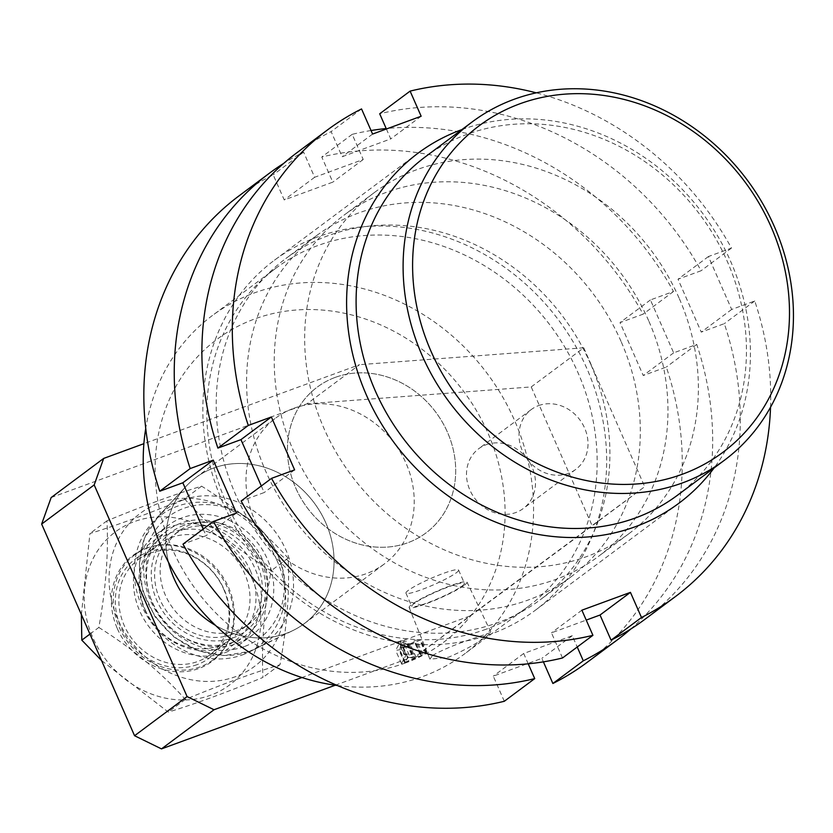 <?xml version="1.0" encoding="UTF-8"?>
<svg xmlns="http://www.w3.org/2000/svg" width="833" height="833" viewBox="0 0 833 833"><rect width="100%" height="100%" fill="white"/><g stroke="black" fill="none" stroke-linecap="round" stroke-linejoin="round"><path stroke-width="0.62" stroke-dasharray="4.17 3.12" d="M462.055 586.036A28.739 3.457 156.3 0 0 464.387 583.277A28.739 3.457 156.3 0 0 442.979 589.014A28.739 3.457 156.3 0 0 414.095 603.613A28.739 3.457 156.3 0 0 411.762 606.382A28.739 3.457 156.3 0 0 433.17 600.645A28.739 3.457 156.3 0 0 462.055 586.036M456.255 572.812A28.739 3.457 156.3 0 0 458.587 570.043A28.739 3.457 156.3 0 0 437.179 575.78A28.739 3.457 156.3 0 0 408.285 590.389A28.739 3.457 156.3 0 0 405.952 593.148A28.739 3.457 156.3 0 0 427.36 587.411A28.739 3.457 156.3 0 0 456.255 572.812M432.431 655.519C442.125 649.99 455.974 644.242 473.998 638.276L491.001 632.434L488.055 635.142C479.079 642.285 465.928 649.636 448.602 657.206L429.922 659.226L432.431 655.519M464.439 585.162A31.592 3.801 156.3 0 0 467.001 582.111A31.592 3.801 156.3 0 0 443.416 588.452A31.592 3.801 156.3 0 0 411.71 604.487A31.592 3.801 156.3 0 0 409.138 607.517A31.592 3.801 156.3 0 0 432.629 601.239A31.592 3.801 156.3 0 0 464.439 585.162M293.81 408.285A90.953 80.093 -126.7 0 1 400.746 452.808A90.953 80.093 -126.7 0 1 384.45 563.879A90.953 80.093 -126.7 0 1 366.395 573.635A90.953 80.093 -126.7 0 1 259.469 529.101A90.953 80.093 -126.7 0 1 275.754 418.031A90.953 80.093 -126.7 0 1 293.81 408.285M335.283 377.37A90.953 80.093 -126.7 0 1 442.208 421.904A90.953 80.093 -126.7 0 1 425.923 532.974A90.953 80.093 -126.7 0 1 407.868 542.731A90.953 80.093 -126.7 0 1 300.932 498.196A90.953 80.093 -126.7 0 1 317.227 387.126A90.953 80.093 -126.7 0 1 335.283 377.37A90.953 80.093 -126.7 0 1 442.208 421.904A90.953 80.093 -126.7 0 1 425.923 532.974A90.953 80.093 -126.7 0 1 407.868 542.731A90.953 80.093 -126.7 0 1 300.932 498.196A90.953 80.093 -126.7 0 1 317.227 387.126A90.953 80.093 -126.7 0 1 335.283 377.37M486.18 629.196A211.009 185.811 -126.7 0 1 238.103 525.883A211.009 185.811 -126.7 0 1 275.9 268.195A211.009 185.811 -126.7 0 1 317.789 245.579A211.009 185.811 -126.7 0 1 565.867 348.892A211.009 185.811 -126.7 0 1 528.07 606.58A211.009 185.811 -126.7 0 1 486.18 629.196M317.644 236.905A218.277 192.215 53.3 0 0 274.317 260.302A218.277 192.215 53.3 0 0 235.218 526.873A218.277 192.215 53.3 0 0 491.855 633.746A218.277 192.215 53.3 0 0 535.182 610.35A218.277 192.215 53.3 0 0 574.281 343.779A218.277 192.215 53.3 0 0 317.644 236.905M425.194 156.937A211.009 185.811 -126.7 0 1 467.084 134.311A211.009 185.811 -126.7 0 1 715.162 237.624A211.009 185.811 -126.7 0 1 677.364 495.312M405.588 662.922A189.174 166.59 -126.7 0 1 172.233 548.791A189.174 166.59 -126.7 0 1 254.617 318.987A189.174 166.59 -126.7 0 1 487.971 433.118A189.174 166.59 -126.7 0 1 405.588 662.922M337.344 685.517A211.009 185.811 53.3 0 0 422.591 676.583A211.009 185.811 53.3 0 0 464.481 653.967A211.009 185.811 53.3 0 0 502.278 396.279A211.009 185.811 53.3 0 0 254.2 292.966A211.009 185.811 53.3 0 0 212.311 315.582A211.009 185.811 53.3 0 0 145.733 428.401M403.963 654.509L404.484 654.113A211.009 185.811 53.3 0 0 412.668 654.02L412.148 654.405A211.009 185.811 -126.7 0 1 411.398 654.436L409.211 655.123L407.899 657.529A211.009 185.811 53.3 0 0 416.021 657.081L420.571 654.821L421.54 654.051L420.301 653.947A211.009 185.811 -126.7 0 1 419.759 653.988L420.28 653.603A211.009 185.811 53.3 0 0 426.704 652.989L426.173 653.384A211.009 185.811 -126.7 0 1 425.642 653.447L404.723 663.162L401.444 663.578L406.108 655.019L400.277 641.66L398.726 641.285A211.009 185.811 -126.7 0 1 398.153 641.275L398.684 640.889A211.009 185.811 53.3 0 0 406.858 640.785L406.337 641.181A211.009 185.811 -126.7 0 1 405.598 641.202L403.411 641.899L402.089 644.305A211.009 185.811 53.3 0 0 410.211 643.847L415.563 641.108L414.49 640.723A211.009 185.811 -126.7 0 1 413.949 640.764L414.47 640.369A211.009 185.811 53.3 0 0 420.894 639.765L420.373 640.16A211.009 185.811 -126.7 0 1 419.832 640.213L398.913 649.927L395.633 650.354L400.309 641.785L406.108 655.019L404.526 654.509A211.009 185.811 -126.7 0 1 403.963 654.509L398.153 641.275M461.888 129.584A218.277 192.215 -126.7 0 1 702.635 213.321A218.277 192.215 -126.7 0 1 714.068 467.969M401.693 644.69L399.548 649.053L409.378 644.263A211.009 185.811 -126.7 0 1 401.693 644.69L407.504 657.914L405.046 662.277L399.236 649.053M404.484 654.113L398.684 640.889M420.28 653.603L414.47 640.369M419.759 653.988L413.949 640.764M425.642 653.447L419.832 640.213M422.852 654.249L417.052 641.025M404.723 663.162L398.913 649.927M401.444 663.578L395.633 650.354M404.526 654.509L398.726 641.285M412.668 654.02L406.858 640.785M412.148 654.405L406.337 641.181M411.398 654.436L405.598 641.202M409.211 655.123L403.411 641.899M407.899 657.529L402.089 644.305M416.021 657.081L410.211 643.847M420.571 654.821L414.772 641.587M420.301 653.947L414.49 640.723M426.704 652.989L420.894 639.765M426.173 653.384L420.373 640.16M405.046 662.277L415.188 657.487L409.378 644.263M405.348 662.287L399.548 649.053M415.188 657.487A211.009 185.811 -126.7 0 1 407.504 657.914M197.192 664.619A61.85 54.457 -126.7 0 1 120.91 627.311A61.85 54.457 -126.7 0 1 147.837 552.175A61.85 54.457 -126.7 0 1 224.129 589.493A61.85 54.457 -126.7 0 1 197.192 664.619M147.764 547.843A65.484 57.664 53.3 0 0 134.769 554.861A65.484 57.664 53.3 0 0 123.034 634.829A65.484 57.664 53.3 0 0 200.024 666.9A65.484 57.664 53.3 0 0 213.029 659.871A65.484 57.664 53.3 0 0 224.754 579.903A65.484 57.664 53.3 0 0 147.764 547.843M183.781 525.394A61.85 54.457 53.3 0 0 156.843 600.52A61.85 54.457 53.3 0 0 233.136 637.839A61.85 54.457 53.3 0 0 260.063 562.702A61.85 54.457 53.3 0 0 183.781 525.394M233.209 642.17A65.484 57.664 -126.7 0 1 156.219 610.11A65.484 57.664 -126.7 0 1 167.943 530.132A65.484 57.664 -126.7 0 1 180.948 523.114A65.484 57.664 -126.7 0 1 257.928 555.184A65.484 57.664 -126.7 0 1 246.204 635.152A65.484 57.664 -126.7 0 1 233.209 642.17M286.219 633.382A90.953 80.093 -126.7 0 1 215.518 625.396A90.953 80.093 53.3 0 0 286.219 633.382A90.953 80.093 53.3 0 0 293.112 630.446A90.953 80.093 -126.7 0 1 286.219 633.382M168.526 562.327A90.953 80.093 -126.7 0 1 185.863 486.534A90.953 80.093 -126.7 0 1 195.578 477.778A90.953 80.093 -126.7 0 1 213.633 468.031A90.953 80.093 -126.7 0 1 320.57 512.566A90.953 80.093 -126.7 0 1 304.274 623.636A90.953 80.093 -126.7 0 1 293.112 630.446A90.953 80.093 53.3 0 0 324.058 519.084A90.953 80.093 53.3 0 0 213.633 468.031A90.953 80.093 53.3 0 0 185.863 486.534A90.953 80.093 53.3 0 0 168.526 562.327M237.218 630.404A58.206 51.261 -126.7 0 1 168.776 601.905A58.206 51.261 -126.7 0 1 179.199 530.819A58.206 51.261 -126.7 0 1 190.757 524.582A58.206 51.261 -126.7 0 1 259.198 553.081A58.206 51.261 -126.7 0 1 248.765 624.167A58.206 51.261 -126.7 0 1 237.218 630.404M231.689 634.527A58.206 51.261 -126.7 0 1 163.247 606.028A58.206 51.261 -126.7 0 1 173.67 534.942A58.206 51.261 -126.7 0 1 185.228 528.705A58.206 51.261 -126.7 0 1 253.669 557.204A58.206 51.261 -126.7 0 1 243.236 628.29A58.206 51.261 -126.7 0 1 231.689 634.527M242.445 654.873A81.717 71.961 53.3 0 0 248.64 652.229A81.717 71.961 53.3 0 0 276.441 552.175A81.717 71.961 53.3 0 0 177.231 506.297A81.717 71.961 53.3 0 0 152.272 522.916A81.717 71.961 53.3 0 0 149.93 620.491A81.717 71.961 53.3 0 0 242.445 654.873M237.426 643.42A69.118 60.871 53.3 0 0 251.139 636.006A69.118 60.871 53.3 0 0 263.52 551.592A69.118 60.871 53.3 0 0 182.26 517.751A69.118 60.871 53.3 0 0 168.537 525.154A69.118 60.871 53.3 0 0 156.156 609.579A69.118 60.871 53.3 0 0 237.426 643.42M224.983 652.687A69.118 60.871 53.3 0 0 238.707 645.283A69.118 60.871 53.3 0 0 251.087 560.869A69.118 60.871 53.3 0 0 169.817 527.018A69.118 60.871 53.3 0 0 156.094 534.432A69.118 60.871 53.3 0 0 143.713 618.846A69.118 60.871 53.3 0 0 224.983 652.687M486.108 444.728A37.287 32.841 -126.7 0 1 529.955 462.992A37.287 32.841 -126.7 0 1 523.27 508.526A37.287 32.841 -126.7 0 1 515.866 512.524A37.287 32.841 -126.7 0 1 472.03 494.271A37.287 32.841 -126.7 0 1 478.704 448.727A37.287 32.841 -126.7 0 1 486.108 444.728M538.639 405.577A37.287 32.841 -126.7 0 1 582.486 423.841A37.287 32.841 -126.7 0 1 575.801 469.375A37.287 32.841 -126.7 0 1 568.398 473.373A37.287 32.841 -126.7 0 1 524.561 455.12A37.287 32.841 -126.7 0 1 531.235 409.576A37.287 32.841 -126.7 0 1 538.639 405.577M51.157 497.551L306.981 403.828L359.512 364.677L143.89 443.677M531.225 386.929L583.756 347.788L644.721 486.68L592.19 525.831L531.225 386.929L306.981 403.828M335.251 685.226L417.312 655.165L469.843 616.014L301.942 677.531M417.312 655.165L592.19 525.831M469.843 616.014L644.721 486.68M583.756 347.788L359.512 364.677M590.649 364.073A212.821 187.415 53.3 0 0 285.865 258.501A212.821 187.415 53.3 0 0 235.447 494.208A212.821 187.415 53.3 0 0 540.221 599.791A212.821 187.415 53.3 0 0 590.649 364.073M621.054 341.415A212.821 187.415 53.3 0 0 316.28 235.833A212.821 187.415 53.3 0 0 265.852 471.551A212.821 187.415 53.3 0 0 570.636 577.134A212.821 187.415 53.3 0 0 621.054 341.415M528.226 663.818L523.686 653.489L572.271 635.694L577.238 647.012M630.8 629.019A291.04 256.283 53.3 0 0 696.732 344.404L673.658 352.848L650.427 299.942L673.501 291.488A291.04 256.283 53.3 0 0 386.189 128.553M371.039 130.521A291.04 256.283 53.3 0 0 352.192 134.342L363.219 159.478L314.645 177.273L303.618 152.137A291.04 256.283 53.3 0 0 283.761 163.341M504.309 701.282L493.282 676.157L541.856 658.351L543.397 661.86M203.179 529.101L206.074 535.681L183 544.136M586.963 662.506A291.04 256.283 53.3 0 0 666.317 367.061L643.243 375.516L620.023 322.6L643.086 314.156A291.04 256.283 53.3 0 0 321.777 157.01L332.804 182.135L284.23 199.93L273.203 174.805A291.04 256.283 53.3 0 0 239.133 195.776M523.686 653.489L493.282 676.157M572.271 635.694L541.856 658.351M696.732 344.404L666.317 367.061M673.658 352.848L643.243 375.516M650.427 299.942L620.023 322.6M673.501 291.488L643.086 314.156M352.192 134.342L321.777 157.01M363.219 159.478L332.804 182.135M314.645 177.273L284.23 199.93M303.618 152.137L273.203 174.805M236.478 513.024L206.074 535.681M648.657 320.705A212.821 187.415 53.3 0 0 343.925 215.226A212.821 187.415 53.3 0 0 293.549 451.049A212.821 187.415 53.3 0 0 598.281 556.527A212.821 187.415 53.3 0 0 648.657 320.705M679.072 298.037A212.821 187.415 53.3 0 0 374.34 192.569A212.821 187.415 53.3 0 0 323.964 428.391A212.821 187.415 53.3 0 0 628.686 533.859A212.821 187.415 53.3 0 0 679.072 298.037M770.546 407.191A291.04 256.283 53.3 0 0 754.74 300.984L731.676 309.449L708.414 256.543L731.478 248.078A291.04 256.283 53.3 0 0 536.275 92.838M562.514 657.976L551.467 632.851L586.234 620.096M261.312 485.972L264.196 492.542L241.133 501.008M386.387 129L390.739 138.903L342.176 156.729L331.138 131.604A291.04 256.283 53.3 0 0 297.194 152.512M645.013 619.242A291.04 256.283 53.3 0 0 724.325 323.652L701.261 332.117L678.01 279.211L701.074 270.746A291.04 256.283 53.3 0 0 379.692 113.777M581.882 610.193L551.467 632.851M754.74 300.984L724.325 323.652M731.676 309.449L701.261 332.117M708.414 256.543L678.01 279.211M731.478 248.078L701.074 270.746M421.154 116.235L390.739 138.903M372.59 134.061L342.176 156.729M361.543 108.936L331.138 131.604M294.611 469.874L264.196 492.542M117.338 628.613A66.13 58.227 53.3 0 0 198.9 668.503A66.13 58.227 53.3 0 0 227.701 588.181A66.13 58.227 53.3 0 0 146.129 548.291A66.13 58.227 53.3 0 0 117.338 628.613M223.671 589.118A59.58 52.458 -126.7 0 1 209.552 655.102A59.58 52.458 -126.7 0 1 124.232 625.541A59.58 52.458 -126.7 0 1 138.351 559.557A59.58 52.458 -126.7 0 1 223.671 589.118M250.264 570.48A63.36 55.79 -126.7 0 1 222.682 647.449A63.36 55.79 -126.7 0 1 144.526 609.225A63.36 55.79 -126.7 0 1 172.119 532.266A63.36 55.79 -126.7 0 1 250.264 570.48M145.192 609.923A59.58 52.458 53.3 0 0 230.512 639.484A59.58 52.458 53.3 0 0 244.621 573.5A59.58 52.458 53.3 0 0 159.311 543.939A59.58 52.458 53.3 0 0 145.192 609.923M252.212 579.206A95.493 84.091 53.3 0 0 134.405 521.583A95.493 84.091 53.3 0 0 92.827 637.599A95.493 84.091 53.3 0 0 210.624 695.211A95.493 84.091 53.3 0 0 252.212 579.206M81.384 614.587L89.922 533.516C117.005 525.259 148.555 513.69 184.572 498.842C208.968 526.029 237.811 550.009 271.1 570.792C264.019 609.506 261.302 645.054 262.968 677.416C226.951 692.275 195.401 703.833 168.318 712.1L101.543 660.517M277.087 560.661A95.493 84.091 53.3 0 0 159.29 503.049A95.493 84.091 53.3 0 0 117.703 619.054A95.493 84.091 53.3 0 0 235.51 676.667A95.493 84.091 53.3 0 0 277.087 560.661M98.815 627.468C131.968 648.126 160.8 672.106 185.332 699.418C221.172 684.632 252.722 673.064 279.992 664.734C287.073 626.02 289.78 590.472 288.114 558.11C263.728 530.923 234.885 506.933 201.596 486.16C174.326 494.49 142.776 506.048 106.947 520.833C108.623 553.029 105.906 588.567 98.815 627.468L89.943 634.08M279.992 664.734L262.968 677.416M185.332 699.418L168.318 712.1M288.114 558.11L271.1 570.792M201.596 486.16L184.572 498.842M106.947 520.833L89.922 533.516M244.319 646.585A76.011 66.932 -126.7 0 1 150.554 600.728A76.011 66.932 -126.7 0 1 183.656 508.401A76.011 66.932 -126.7 0 1 277.41 554.257A76.011 66.932 -126.7 0 1 244.319 646.585M183.291 499.925A83.258 73.314 53.3 0 0 157.864 516.866A83.258 73.314 53.3 0 0 155.479 616.274A83.258 73.314 53.3 0 0 249.733 651.291A83.258 73.314 53.3 0 0 256.043 648.605A83.258 73.314 53.3 0 0 284.365 546.667A83.258 73.314 53.3 0 0 183.291 499.925M458.587 570.043L464.387 583.277M467.001 582.111L491.001 632.434M304.274 623.636L384.45 563.879M418.083 153.157L274.317 260.302M275.9 268.195L212.311 315.582M528.07 606.58L464.481 653.967M678.947 503.205L535.182 610.35M195.578 477.778L275.754 418.031M409.138 607.517L429.922 659.226M405.952 593.148L411.762 606.382M421.55 654.051L415.74 640.827M248.64 652.229L293.112 630.446L249.588 651.354L224.181 655.602L198.035 650.635L174.087 637.12L155 616.618L142.912 591.451L139.194 564.42L144.348 538.566L157.864 516.866L185.863 486.534L152.272 522.916M179.199 530.819L173.67 534.942M167.943 530.132L134.769 554.861M246.204 635.152L213.029 659.871M248.765 624.167L243.236 628.29M238.707 645.283L251.139 636.006M575.801 469.375L523.27 508.526M531.235 409.576L478.704 448.727M156.094 534.432L168.537 525.154M316.28 235.833L285.865 258.501M570.636 577.134L540.221 599.791M374.34 192.569L343.925 215.226M628.686 533.859L598.281 556.527M230.512 639.484L209.552 655.102M159.311 543.939L138.351 559.557"/><path stroke-width="1.25" d="M519.75 103.844A203.731 179.397 53.3 0 0 431.036 351.328A203.731 179.397 53.3 0 0 682.342 474.237A203.731 179.397 53.3 0 0 771.056 226.753A203.731 179.397 53.3 0 0 519.75 103.844M682.477 482.911A211.009 185.811 -126.7 0 1 434.399 379.598A211.009 185.811 -126.7 0 1 472.196 121.91A211.009 185.811 -126.7 0 1 514.076 99.294A211.009 185.811 -126.7 0 1 762.153 202.606A211.009 185.811 -126.7 0 1 724.366 460.285A211.009 185.811 -126.7 0 1 682.477 482.911M724.366 460.285L677.364 495.312A211.009 185.811 -126.7 0 1 635.475 517.939A211.009 185.811 -126.7 0 1 387.397 414.626A211.009 185.811 -126.7 0 1 425.194 156.937L472.196 121.91M714.068 467.969A218.277 192.215 -126.7 0 1 678.947 503.205A218.277 192.215 -126.7 0 1 635.621 526.612A218.277 192.215 -126.7 0 1 378.984 419.738A218.277 192.215 -126.7 0 1 418.083 153.157A218.277 192.215 -126.7 0 1 461.409 129.761A218.277 192.215 -126.7 0 1 461.888 129.584M145.733 428.401A211.009 185.811 53.3 0 0 337.344 685.517M215.518 625.396A90.953 80.093 -126.7 0 1 168.526 562.327A90.953 80.093 53.3 0 0 215.518 625.396M301.942 677.531L214.019 709.747L161.487 748.888L134.561 735.726L187.092 696.575L94.181 484.921L41.65 524.072L51.157 497.551L103.688 458.41L143.89 443.677M134.561 735.726L41.65 524.072M335.251 685.226L161.487 748.888M103.688 458.41L94.181 484.921M187.092 696.575L214.019 709.747M283.761 163.341A291.04 256.283 53.3 0 0 269.538 173.118A291.04 256.283 53.3 0 0 190.184 468.562L213.258 460.108L236.478 513.024L213.415 521.468A291.04 256.283 53.3 0 0 534.724 678.614L528.226 663.818M577.238 647.012L583.298 660.819A291.04 256.283 53.3 0 0 617.368 639.848A291.04 256.283 53.3 0 0 630.8 629.019M386.189 128.553A291.04 256.283 53.3 0 0 371.039 130.521M213.415 521.468L183 544.136A291.04 256.283 53.3 0 0 504.309 701.282L534.724 678.614M269.538 173.118L239.133 195.776A291.04 256.283 53.3 0 0 159.769 491.22L182.844 482.776L203.179 529.101M543.397 661.86L552.883 683.487A291.04 256.283 53.3 0 0 586.963 662.506L617.368 639.848M583.298 660.819L552.883 683.487M190.184 468.562L159.769 491.22M213.258 460.108L182.844 482.776M536.275 92.838A291.04 256.283 53.3 0 0 410.107 91.109L421.154 116.235L372.59 134.061L361.543 108.936A291.04 256.283 53.3 0 0 327.598 129.844A291.04 256.283 53.3 0 0 248.296 425.444L271.36 416.979L294.611 469.874L271.548 478.35A291.04 256.283 53.3 0 0 592.919 635.319L581.882 610.193L630.435 592.367L641.483 617.492A291.04 256.283 53.3 0 0 675.428 596.574A291.04 256.283 53.3 0 0 770.546 407.191M271.548 478.35L241.133 501.008A291.04 256.283 53.3 0 0 562.514 657.976L592.919 635.319M327.598 129.844L297.194 152.512A291.04 256.283 53.3 0 0 217.882 448.102L240.945 439.637L261.312 485.972M410.107 91.109L379.692 113.777L386.387 129M586.234 620.096L600.031 615.025L611.068 640.15A291.04 256.283 53.3 0 0 645.013 619.242L675.428 596.574M630.435 592.367L600.031 615.025M641.483 617.492L611.068 640.15M248.296 425.444L217.882 448.102M271.36 416.979L240.945 439.637M89.943 634.08L81.801 640.15L81.384 614.587M101.543 660.517L81.801 640.15"/></g></svg>
